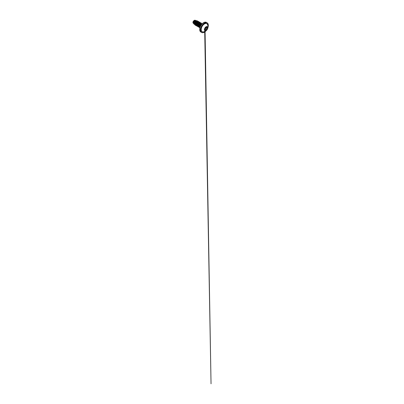 <?xml version="1.0" encoding="UTF-8"?>
<svg xmlns="http://www.w3.org/2000/svg" width="404" height="404" viewBox="0 0 404 404"><rect width="100%" height="100%" fill="white"/><g stroke="black" fill="none" stroke-linecap="round" stroke-linejoin="round"><path stroke-width="0.61" d="M207.232 26.629A2.303 1.328 -60 0 1 207.575 28.477A2.303 1.328 -60 0 1 206.075 30.497A2.303 1.328 -60 0 1 204.934 30.618A2.303 1.328 -60 0 1 204.586 28.775A2.303 1.328 -60 0 1 206.091 26.75A2.303 1.328 -60 0 1 207.242 26.634A2.303 1.328 -60 0 1 207.595 28.477A2.303 1.328 -60 0 1 206.091 30.507A2.303 1.328 -60 0 1 204.939 30.623M205.03 28.053L206.06 26.795L206.974 26.932C207.368 26.654 207.641 27.038 207.303 27.396C207.01 27.76 207.01 28.048 207.303 28.255C207.641 28.396 207.368 29.098 206.974 29.098C206.575 29.169 206.358 29.436 206.328 29.901L206.06 30.421L205.676 30.28C205.49 29.941 205.277 29.921 205.03 30.219C204.788 30.588 204.515 30.199 204.702 29.755L205 28.073L205.681 27.245L205.914 27.492L205.661 27.29M204.671 29.578L204.879 29.123C204.823 28.674 205.197 28.214 205.601 28.229L204.929 29.123C204.969 29.558 204.464 29.851 204.328 29.472M204.687 29.76C204.525 30.174 204.772 30.532 204.99 30.189L205.671 30.25C205.803 30.623 206.303 30.33 206.277 29.901L206.959 29.053C207.333 29.053 207.585 28.406 207.262 28.275L207.262 28.275C206.964 28.058 206.964 27.75 207.262 27.361C207.535 27.088 207.398 26.735 207.07 26.881C207.398 26.735 207.535 27.088 207.262 27.361C207.535 27.088 207.398 26.735 207.07 26.881M205.671 30.25L204.757 29.588M205.05 30.017L205.015 28.068L204.793 29.032M205.601 28.229C205.959 28.245 206.192 27.644 205.878 27.512M203.156 31.921L203.156 31.921A4.636 2.676 -60 0 1 201.263 28.77A4.636 2.676 -60 0 1 204.469 23.907A4.636 2.676 -60 0 1 207.474 24.442L207.474 24.442A5.217 5.217 0 0 1 203.156 31.921M201.631 24.412L200.601 26.002M195.991 20.766L194.849 20.7C194.304 21.134 193.819 22.225 193.95 23.053L194.627 24.038M196.026 20.786L195.304 20.963L194.587 21.983L194.617 23.942M197.152 21.478L196.733 21.346L195.799 22.25L195.47 24.114L195.869 24.75M197.303 21.523L196.586 21.7L195.864 22.725L195.9 24.679M198.455 22.215L197.632 22.306L197.081 22.988L196.748 24.846L197.147 25.487M198.586 22.26L197.864 22.442L197.147 23.462L197.177 25.417M199.738 22.957L198.914 23.048L198.359 23.725L198.026 25.583L198.425 26.225M199.864 23.003L199.147 23.18L198.425 24.2L198.46 26.159M201.015 23.695L200.192 23.786L199.637 24.467L199.308 26.331L199.712 26.967M201.142 23.74L200.424 23.917L199.702 24.942L199.758 26.922M193.678 23.331C192.844 23.437 192.693 22.079 193.435 21.069L194.551 20.2L195.435 20.367M195.374 20.912L195.278 21.68M193.435 21.069L193.122 22.326L193.652 23.452M193.662 23.493L193.309 23.255L193.657 23.457M196.354 21.569L196.152 21.154L196.566 20.952L197.041 21.372M194.632 24.099L193.95 23.053M195.97 25.144L195.177 24.614L195.097 22.781L196.086 20.811L197.112 20.629L197.465 21.468M194.703 24.452L193.824 23.881L193.657 22.462L194.758 20.508L195.587 20.316L195.819 20.665M196.071 20.806L194.683 23.144L194.703 24.447L195.314 25.29L194.713 24.457L194.9 22.447L196.071 20.806L197.102 20.619M194.233 24.311L193.617 23.23L193.89 21.675L194.748 20.503L195.587 20.316M199.778 27.088L198.576 26.29M198.475 26.351L197.854 26.083M198.51 22.23L198.404 21.74L197.894 21.654L197.258 22.038L196.299 23.821L196.602 25.548L197.248 25.881M199.909 23.003L199.682 22.478L199.177 22.392L197.95 23.563L197.546 25.543L197.879 26.285L198.526 26.619M201.187 23.74L200.96 23.215L200.45 23.129L199.217 24.321L198.829 26.311L199.177 27.048L199.839 27.361M202.101 23.876L200.667 24.77L200.137 27.068M195.314 25.29L196.071 25.442M198.824 22.159L198.455 21.331L197.96 21.266L196.273 22.957L195.92 24.79L196.132 25.543L197.354 26.179M200.101 22.897L199.733 22.074L199.238 22.008L197.556 23.7L197.197 25.533L197.41 26.28L198.632 26.916M201.379 23.634L201.01 22.811L200.52 22.745L198.834 24.437L198.475 26.27L198.692 27.018L199.95 27.654L199.793 26.24L200.374 24.689L201.379 23.649L202.369 23.604M198.455 21.331L197.354 21.543L196.263 22.952L195.905 24.785L196.597 26.028M199.722 22.063L198.632 22.281L197.546 23.695L197.187 25.528L197.874 26.765M201 22.806L199.914 23.018L198.824 24.432L198.465 26.265L199.152 27.507M202.288 23.548L201.364 23.649L200.359 24.689L199.778 26.25L199.955 27.644M204.879 29.123L206.328 29.901M207.232 28.255L205.914 27.492C206.247 27.634 205.995 28.285 205.611 28.27L206.974 29.098M206.959 26.932C206.545 27.159 206.318 27.139 206.277 26.871L207.328 26.876M204.702 29.755L204.737 30.31L205.03 30.219M207.303 27.396L206.732 27.058M203.672 31.855A4.702 2.717 -60 0 1 201.142 29.133A4.702 2.717 -60 0 1 204.444 23.836A4.702 2.717 -60 0 1 207.676 24.917M206.161 30.689A5.474 3.161 -60 0 1 204.444 32.148A5.474 3.161 -60 0 1 200.571 29.911A5.474 3.161 -60 0 1 204.444 23.205A5.474 3.161 -60 0 1 207.914 27.659M204.389 32.179A5.55 3.207 -60 0 1 201.616 32.451A5.55 3.207 -60 0 1 200.763 28.002A5.55 3.207 -60 0 1 204.389 23.114A5.55 3.207 -60 0 1 207.166 22.836A5.55 3.207 -60 0 1 208.312 25.412M203.581 22.705A5.474 3.161 120 0 0 199.707 29.441M203.631 22.674A5.55 3.207 120 0 0 200.005 27.568A5.55 3.207 120 0 0 200.859 32.012C199.763 31.421 199.374 29.633 199.955 27.639C200.51 25.619 202.025 23.553 203.596 22.669C204.692 22.063 205.631 21.973 206.409 22.402A5.55 3.207 120 0 0 203.631 22.674M204.651 29.992L204.99 30.189M200.859 32.012L201.616 32.451C202.389 32.881 203.328 32.79 204.429 32.179L206.237 30.623M206.409 22.402L207.57 23.149L208.287 24.715L207.893 27.755M206 26.841L206.368 27.058M204.677 28.563L204.707 29.76M205.899 27.487L207.247 28.265M205.681 27.245L206.232 26.77M204.677 29.851L204.687 30.275M204.687 30.401L211.04 383.8L205.06 30.679"/></g></svg>
